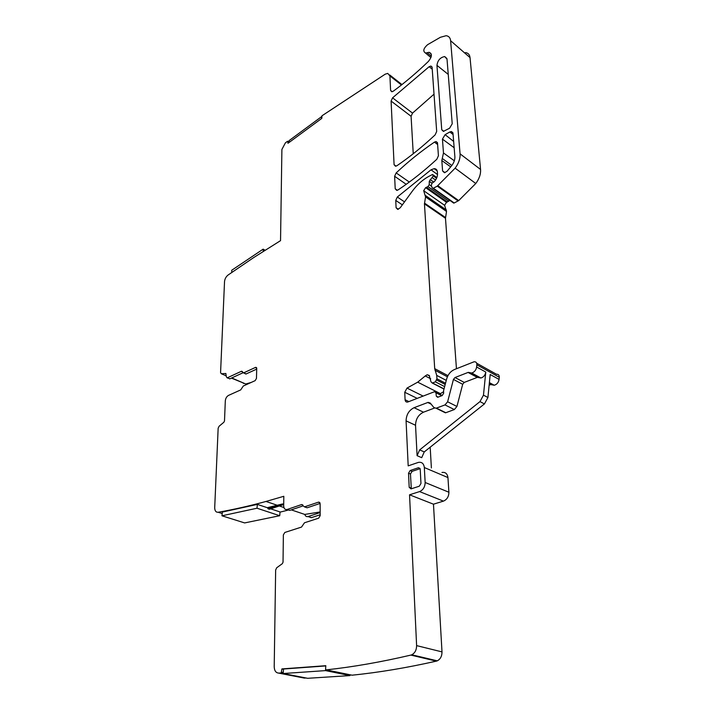 <?xml version="1.0" encoding="UTF-8"?>
<svg xmlns="http://www.w3.org/2000/svg" width="714" height="714" viewBox="0 0 714 714"><rect width="100%" height="100%" fill="white"/><g stroke="black" fill="none" stroke-linecap="round" stroke-linejoin="round"><path stroke-width="1.07" d="M289.134 142.309L287.617 141.22L285.413 142.836L281.896 149.431L280.54 240.645L253.756 257.531L228.061 275.033C225.981 276.711 224.803 278.924 224.526 281.655L220.572 372.628L221.349 373.752L225.865 373.484L226.293 376.733L227.177 377.867L228.828 378.375M287.822 141.443L287.965 143.282L321.782 118.372L321.978 115.784L385.194 74.185L387.738 73.399L389.924 75.943L390.603 90.446L391.754 91.758L393.325 91.169C405.097 82.512 416.762 72.614 428.346 61.475C432.095 56.772 432.354 53.72 429.132 52.309L425.508 53.041C422.706 51.238 423.402 48.445 427.597 44.679L440.386 37.289L446.089 35.718C448.767 36.039 450.275 37.708 450.614 40.725L460.066 153.849C460.325 158.579 458.683 163.345 455.139 168.165L437.28 186.131L433.327 188.228L432.247 187.969L431.202 185.212L432.363 182.82L434.237 181.686C436.495 179.187 437.584 176.563 437.512 173.814L437.37 171.878C437.138 169.771 436.058 168.7 434.148 168.656L437.191 170.869M242.465 371.798L241.341 371.307L227.177 377.867M241.341 371.307L245.161 373.725M256.665 367.942L255.496 367.415L243.438 372.967M255.496 367.415L256.728 368.478L256.469 378.411L255.148 380.651L243.287 386.024L240.725 389.898L228.534 395.395C226.668 396.475 225.597 398.305 225.312 400.884L224.499 420.921L223.875 422.242L219.091 426.258L218.154 428.23L214.709 507.574C214.753 510.822 215.896 512.384 218.154 512.259L222.197 513.536M434.148 168.656L431.006 169.825L397.314 197.01L395.752 200.429L396.091 207.738L397.716 209.398L400.224 207.765L412.192 191.334C416.958 184.855 422.492 179.874 428.775 176.394L432.559 174.466L433.264 175.903L429.275 181.285L429.212 184.64L427.981 186.577L425.624 187.657L423.688 190.709L425.562 196.93L424.455 203.865L434.701 368.638L436.709 375.385L436.923 378.786L435.388 381.838L432.256 383.052L430.944 381.704L429.239 375.457L427.195 374.743L425.249 375.957L417.708 382.16L407.007 388.095L404.74 392.272L405.088 399.76C405.293 401.491 406.15 402.259 407.658 402.062L434.621 391.665L435.968 392.762L436.308 396.19L437.673 397.296L442.082 395.61L443.653 393.298L443.59 390.603L446.652 378.938C448.008 374.404 450.605 371.271 454.443 369.531L474.06 361.784C475.952 361.632 476.89 362.641 476.863 364.809L476.631 367.005C476.059 370.155 474.426 372.155 471.713 373.003L468.259 372.36L455.014 377.527L453.444 379.42L447.616 401.786L445 404.918L436.084 408.238L433.898 407.542L430.247 403.053L428.123 402.366L414.084 407.694C408.97 410.255 406.302 414.656 406.079 420.885L408.185 465.867L418.386 462.395C421.804 461.824 423.786 463.538 424.33 467.536L425.151 482.486C425.017 486.966 423.161 490 419.573 491.589L409.541 494.802L416.61 645.617C416.565 650.008 414.95 653.06 411.764 654.783L410.845 655.095C380.821 662.11 352.573 667.037 326.119 669.866L325.602 669.125L325.807 665.698L281.905 668.92L281.2 672.99L278.549 673.079C275.818 672.811 274.372 670.678 274.212 666.671L275.649 570.013L276.702 567.764L282.333 563.676L283.039 562.177L283.36 534.902L284.832 532.457L301.531 527.075L304.485 522.773L318.658 518.177L320.175 515.651L320.113 503.593L318.64 502.094L304.459 506.878L301.665 504.539L287.09 509.493C284.984 509.823 283.851 508.6 283.69 505.815L283.806 496.292L266.001 501.46C249.311 506.012 233.362 509.609 218.154 512.259M418.342 467.759L410.175 470.517L408.533 473.204L409.193 487.323L411.041 488.885L419.296 486.207L420.965 483.485L420.216 469.276L418.342 467.759L420.046 468.518M437.521 143.077L438.423 155.759L436.834 159.249C424.045 171.039 411.13 181.258 398.1 189.906L396.752 190.397L395.208 188.791L394.619 176.278L396.163 172.913C408.212 161.578 420.974 151.306 434.442 142.113L436.022 141.55L437.521 143.077M435.121 134.892C422.509 146.691 409.782 156.973 396.93 165.719L395.52 166.237L394.083 164.702L391.093 101.058L392.575 97.836L429.168 66.679L430.908 66.045L432.104 67.357L436.682 131.456L435.121 134.892M443.474 152.966L441.823 160.543L442.591 170.958L444.438 172.726L447.053 171.271L451.837 165.496C454.015 162.533 455.023 159.597 454.872 156.687L452.979 133.188L451.373 131.528L449.856 131.965L445.099 134.66L442.439 139.123L443.474 152.966L454.327 160.793M441.743 129.743L443.394 131.376L449.561 128.252L452.221 123.772L447.018 59.146L444.697 56.558C440.252 57.406 437.673 60.333 436.95 65.358L441.743 129.743L443.867 131.322M465.466 52.586C468.143 52.952 469.669 54.621 470.035 57.611L480.558 169.459C480.861 174.127 479.264 178.812 475.774 183.507L458.7 200.598L454.193 202.981L453.113 202.714M449.775 200.322L446.491 202.321L444.581 205.293L446.518 211.451L445.482 218.279L456.451 368.736M443.546 391.736L439.601 394.173M476.684 363.239L496.462 374.252C498.345 374.127 499.282 375.127 499.273 377.26L499.068 379.411C498.533 382.499 496.917 384.444 494.231 385.248L490.777 384.578L489.126 385.185M431.381 467.956L430.185 447.196M441.966 472.481C445.366 471.945 447.366 473.641 447.946 477.568L448.901 492.241C448.811 496.623 446.991 499.586 443.439 501.121L433.469 504.191L442.002 651.891C441.993 656.184 440.422 659.165 437.271 660.834L436.361 661.128C406.543 667.849 378.447 672.534 352.064 675.185L326.119 669.866M306.565 678.086L303.173 677.863M320.175 514.758L311.286 517.668L308.555 516.65M288.59 509.992L280.013 512.143M231.47 378.117L244.313 383.382M243.76 383.409L243.215 383.177M413.245 153.742L411.086 116.293L412.531 113.124L434.014 94.168M406.079 420.885L415.539 425.267L417.092 455.675L419.671 449.891L479.969 401.616L483.476 395.154L485.779 372.065C485.225 375.189 483.592 377.171 480.897 378.001L477.434 377.34L464.234 382.418L462.681 384.284L456.942 406.462L454.345 409.559L445.804 412.719L442.769 411.514M483.476 395.154L487.921 397.502L490.179 374.493L499.068 379.411M434.505 408.051L423.473 412.201C418.377 414.718 415.726 419.073 415.539 425.267M409.541 494.802L433.469 504.191M281.905 668.92L283.494 669.232M325.611 669.375L325.539 670.607L283.163 673.534L283.512 669.009L325.798 665.921M305.967 507.359L307.118 507.797L320.113 503.432M303.084 505.878L289.893 510.34L287.233 509.448M320.158 511.938L304.789 514.437C305.378 516.177 306.458 516.891 308.029 516.561L320.167 512.581M304.789 514.437L291.294 509.867M287.108 509.484L289.893 510.34M250.23 505.949L222.357 512.063L221.965 515.794L257.013 508.225L257.37 504.387L250.23 505.949M283.708 504.289L282.646 503.923L267.277 507.69M283.708 504.584L280.084 505.726M256.71 369.102L245.902 374.056M242.858 372.833L229.64 378.929M231.773 377.974L245.759 384.007L245.732 384.917M411.309 488.804L410.47 473.98L412.076 471.356L410.175 470.517M420.1 468.652L412.076 471.356M487.921 397.502L484.431 403.928L424.268 451.917L421.706 457.674L417.092 455.675M269.446 509.243L283.708 504.539L269.446 509.243L268.027 508.779L267.625 507.806L257.37 504.387M251.203 382.436L245.759 384.007M350.012 674.766L349.967 675.596L325.539 670.607M349.967 675.596L307.654 678.3L283.163 673.534M257.013 508.225L279.718 515.722L280.031 511.947L270.722 508.841M279.718 515.722L244.634 522.925L221.965 515.794M265.072 250.23L263.145 249.159L231.711 270.267L231.791 272.409M263.27 251.373L263.145 249.159M289.143 142.416L289 140.685L321.541 116.677L321.719 118.417M455.139 168.165L475.774 183.507M437.869 185.747L458.7 200.598M437.28 186.131L458.111 200.964M433.327 188.228L454.193 202.981M431.006 169.825L437.521 174.537M397.314 197.01L404.517 201.866M395.752 200.429L402.348 204.847M396.091 207.738L398.385 209.247M433.211 175.108L436.816 177.706M433.264 175.903L436.566 178.277M432.381 177.732L435.576 180.026M430.158 179.571L433.71 182.106M429.275 181.285L431.908 183.159M429.212 184.64L431.64 186.363M427.981 186.577L448.829 201.277M426.553 187.345L447.41 202.017M425.624 187.657L446.491 202.321M423.688 190.709L444.581 205.293M425.473 195.511L446.411 210.059M425.562 196.93L446.518 211.451M424.5 203.106L445.518 217.529M424.455 203.865L445.482 218.279M434.701 368.638L447.955 375.635M435.004 370.254L447.401 376.778M436.709 375.385L446.268 380.383M436.923 378.786L445.518 383.248M436.718 380.062L445.206 384.453M435.388 381.838L444.635 386.604M432.488 382.981L444.037 388.898M425.249 375.957L430.712 378.768M417.708 382.16L440.493 393.691M407.007 388.095L423.152 396.091M404.74 392.272L417.226 398.385M405.088 399.76L408.917 401.607M435.968 392.762L441.663 395.636M436.308 396.19L438.137 397.109M476.863 364.809L499.273 377.26M476.631 367.005L485.779 372.065M468.054 372.422L477.238 377.403M455.014 377.527L464.234 382.418M453.444 379.42L462.681 384.284M447.616 401.786L456.942 406.462M445 404.918L454.345 409.559M436.441 408.131L445.804 412.719M427.74 402.482L431.131 404.151M414.084 407.694L423.473 412.201M424.33 467.536L447.946 477.568M425.151 482.486L448.901 492.241M419.573 491.589L443.439 501.121M416.61 645.617L442.002 651.891M410.845 655.095L436.361 661.128M281.646 672.222L283.235 672.534M281.066 673.016L283.172 673.427M278.549 673.079L304.575 678.13M318.587 502.112L319.845 502.558M304.521 506.86L307.172 507.779M301.603 504.566L302.807 504.976M311.438 517.623L308.171 516.517M243.706 372.878L246.178 373.966M229.899 378.839L227.436 377.777M221.349 373.752L226.32 375.894M389.924 75.943L401.438 84.993M390.603 90.446L392.236 91.704M427.115 52.72L431.318 56.236M450.614 40.725L470.035 57.611M460.066 153.849L480.558 169.459M410.47 473.98L408.533 473.204M411.148 488.073L409.193 487.323M434.442 142.113L437.62 144.505M396.163 172.913L409.3 182.061M394.619 176.278L406.212 184.31M395.208 188.791L397.377 190.272M429.168 66.679L432.229 69.204M392.575 97.836L412.531 113.124M391.093 101.058L411.086 116.293M396.109 166.13L394.083 164.702M450.748 166.897L441.823 160.543M451.837 165.487L442.269 158.472M442.591 170.958L444.983 172.636M453.087 134.544L449.856 131.965M445.099 134.66L453.64 141.417M454.149 147.718L442.439 139.123M448.24 74.399L436.95 65.358M489.251 383.918L490.58 384.641M479.969 401.616L484.431 403.928M419.671 449.891L424.268 451.917M282.646 503.923L268.027 508.779M272.409 506.387L267.616 507.984M432.871 188.371L453.729 203.115M433.175 174.903L436.87 177.563M432.256 383.052L443.992 389.068M427.195 374.743L429.605 375.983M435.843 392.281L442.296 395.538M471.713 373.003L480.897 378.001M468.259 372.36L477.434 377.34M436.084 408.238L445.447 412.826M428.123 402.366L430.721 403.642M411.764 654.783L437.271 660.834M281.2 672.99L283.172 673.373M318.64 502.094L319.81 502.504M307.118 507.797L304.459 506.878M301.665 504.539L302.772 504.923M311.286 517.668L308.029 516.561M289.75 510.385L287.09 509.493M266.001 501.46L277.05 505.2M279.352 505.985L283.931 507.529M256.549 367.674L255.773 367.326M242.349 371.539L241.609 371.218M289.125 142.211L287.796 141.336M389.755 74.988L401.964 84.582M429.132 52.309L431.292 54.121M425.508 53.041L430.944 57.584M419.993 468.411L418.458 467.724M436.022 141.55L437.441 142.621M430.908 66.045L432.041 66.982M452.917 132.777L451.373 131.528M446.91 58.521L444.697 56.558M489.385 382.615L494.231 385.248M489.269 383.757L490.777 384.578"/></g></svg>
